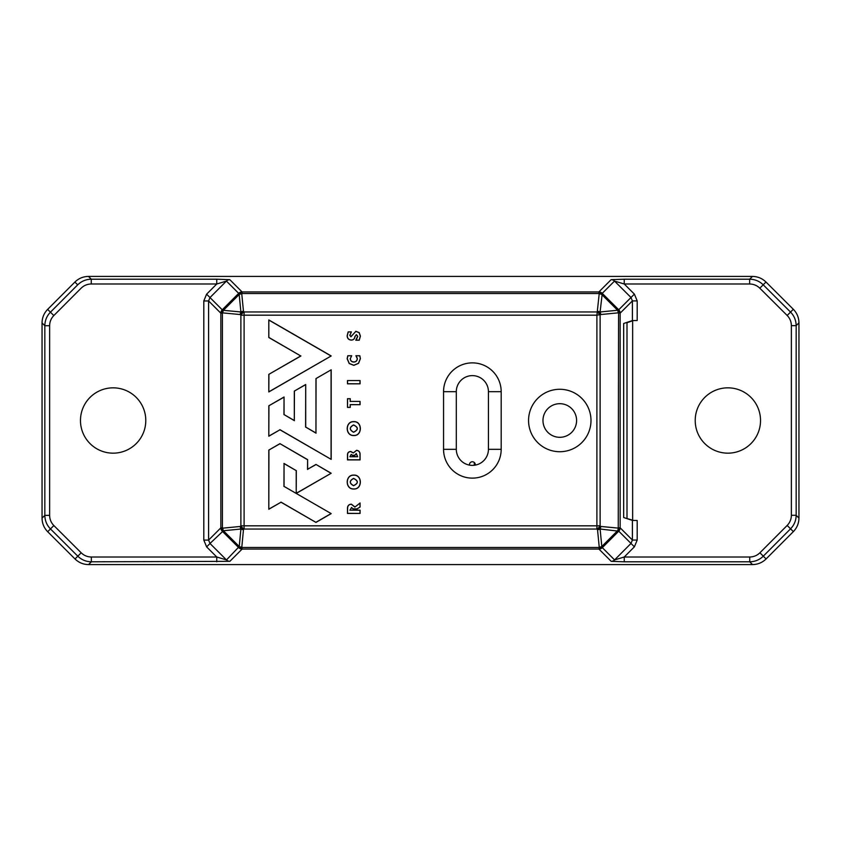 <?xml version="1.0" encoding="UTF-8"?>
<svg xmlns="http://www.w3.org/2000/svg" width="841" height="841" viewBox="0 0 841 841"><rect width="100%" height="100%" fill="white"/><g stroke="black" fill="none" stroke-linecap="round" stroke-linejoin="round"><path stroke-width="1.26" d="M637.194 300.91L637.194 320.505L632.4 320.579L632.4 300.91L637.194 300.91L634.387 294.119L631.002 297.514L632.4 300.91L620.153 313.146L620.153 527.801L618.577 527.801A4.804 2.66 47.8 0 1 618.755 531.186A4.804 4.794 135 0 0 620.153 527.801L632.4 540.048L631.002 543.444L618.755 531.186L600.117 529.031A4.804 3.206 -84.6 0 0 600.747 526.455A4.804 2.576 135 0 1 597.53 529.672A4.804 3.206 174.5 0 0 600.117 529.031L601.809 546.513A4.804 3.206 174.5 0 1 599.234 547.155L598.929 549.078L242.113 549.078L229.866 561.336L91.354 561.799C86.097 561.714 81.577 559.843 77.803 556.195L50.471 528.936C46.791 525.141 44.92 520.621 44.836 515.354L44.836 325.719C44.92 320.463 46.791 315.953 50.439 312.179L77.687 284.847C81.493 281.167 86.013 279.286 91.27 279.201L91.27 283.995C87.327 284.058 83.932 285.467 81.093 288.211L53.824 315.554C51.091 318.392 49.693 321.777 49.63 325.719L49.63 515.354C49.693 519.307 51.091 522.703 53.835 525.53L81.188 552.8C84.016 555.544 87.401 556.942 91.354 557.005L91.354 561.799L88.568 564.584L752.506 564.584L749.73 561.799L624.243 561.799L624.243 557.005L614.571 559.917L631.002 543.444L634.398 546.818L637.194 540.048L632.4 540.048L632.4 520.421L637.194 520.495L637.194 540.048M49.63 515.354L44.836 515.354L42.05 518.14L42.05 322.933C42.134 317.677 43.995 313.167 47.643 309.383L74.902 282.05C78.686 278.382 83.217 276.5 88.494 276.416L91.27 279.201L216.757 279.201L216.757 283.995L226.429 281.083L209.998 297.556L222.245 309.814A4.804 2.66 47.8 0 0 222.423 313.199L222.76 312.894A4.804 3.206 -84.6 0 1 223.401 310.318L240.883 311.969A4.804 3.206 95.4 0 0 240.253 314.545A4.804 2.576 -45 0 1 243.47 311.328A4.804 3.206 -5.5 0 0 240.883 311.969L239.191 294.487A4.804 3.206 -5.5 0 1 241.766 293.845L242.071 293.509A4.804 2.67 42.1 0 0 238.676 293.341L238.371 293.677A4.804 2.67 42.1 0 1 241.766 293.845L243.47 311.328L244.1 311.958L596.9 311.958A4.804 2.576 45 0 1 600.117 315.175L600.117 525.825A4.804 2.576 135 0 1 596.9 529.042L597.53 529.672L599.234 547.155A4.804 2.67 -137.9 0 0 602.629 547.323L601.809 546.513L617.599 530.682A4.804 3.206 95.4 0 0 618.24 528.106A4.804 2.66 47.8 0 1 618.419 531.491L602.324 547.659A4.804 2.67 -137.9 0 1 598.929 547.491L242.113 547.491A4.804 2.66 137.8 0 1 238.739 547.67A4.804 4.794 45 0 0 242.113 549.078L241.809 547.155A4.804 3.206 -174.6 0 1 239.243 546.524L226.481 559.927L216.768 557.005L216.768 561.799M559.78 451.722A31.222 31.222 0 0 1 528.558 420.5A31.222 31.222 0 0 1 559.78 389.278A31.222 31.222 0 0 1 590.992 420.5A31.222 31.222 0 0 1 559.78 451.722M559.78 403.691A16.809 16.809 0 0 0 542.971 420.5A16.809 16.809 0 0 0 559.78 437.309A16.809 16.809 0 0 0 576.59 420.5A16.809 16.809 0 0 0 559.78 403.691M472.369 478.13A28.815 28.815 0 0 0 501.183 449.315L501.183 391.685A28.815 28.815 0 0 0 472.369 362.87A28.815 28.815 0 0 0 443.554 391.685L443.554 449.315A28.815 28.815 0 0 0 472.369 478.13M456.306 449.315L456.306 391.685A16.063 16.063 0 0 1 472.369 375.622A16.063 16.063 0 0 1 488.432 391.685L488.432 449.315A16.063 16.063 0 0 1 472.369 465.378A16.063 16.063 0 0 1 456.306 449.315L443.554 449.315M727.875 387.838A32.662 32.662 0 0 0 695.213 420.5A32.662 32.662 0 0 0 727.875 453.162A32.662 32.662 0 0 0 760.527 420.5A32.662 32.662 0 0 0 727.875 387.838M113.125 387.838A32.662 32.662 0 0 0 80.473 420.5A32.662 32.662 0 0 0 113.125 453.162A32.662 32.662 0 0 0 145.787 420.5A32.662 32.662 0 0 0 113.125 387.838M331.186 369.798L315.964 378.587L315.964 432.999L305.704 427.081L305.704 384.516L294.308 391.107L294.308 420.5L284.058 414.592L284.048 397.015L268.836 405.793L268.815 436.227L279.948 429.793L331.186 459.375L331.186 369.798L315.964 378.587M360.085 380.563L347.491 380.563L347.491 383.822L360.085 383.822L360.085 380.563L347.491 380.563M352.148 335.244L350.949 336.694L349.909 335.286L351.391 331.89L348.153 331.89L347.154 335.769C347.291 338.471 348.7 339.922 351.38 340.111C353.493 339.995 354.681 338.86 354.934 336.694L356.363 334.718L357.646 336.295L355.775 340.206L359.233 340.206L360.411 336.169L359.223 332.605L355.838 331.301L350.949 336.799L349.803 335.286L351.391 331.89M350.319 358.613L351.717 355.732L347.796 355.732L347.154 358.729L349.194 363.522L353.798 365.362L358.56 363.354L360.411 358.634L359.822 355.732L355.911 355.732L357.236 358.571C357.089 360.715 355.953 361.84 353.819 361.956C351.675 361.851 350.508 360.726 350.319 358.613L351.717 355.732M353.556 489.02C362.597 489.725 362.597 474.408 353.556 475.102C345.104 474.934 345.104 489.199 353.556 489.02L353.556 488.926C362.46 489.63 362.46 474.503 353.556 475.207C345.241 475.028 345.241 489.094 353.556 488.926M353.556 435.533C362.597 436.237 362.597 420.931 353.556 421.625C345.104 421.446 345.104 435.722 353.556 435.533L353.556 435.438C362.46 436.143 362.46 421.036 353.556 421.73C345.241 421.551 345.241 435.627 353.556 435.438M354.913 506.923L351.37 504.169C348.731 504.379 347.438 505.84 347.491 508.542L347.491 513.43L360.085 513.43L360.085 510.161L350.003 510.161L351.57 507.565L353.052 508.9L357.162 508.9L360.085 507.028L360.085 502.96L354.849 507.102L351.37 504.264C348.794 504.463 347.543 505.883 347.596 508.542L347.491 513.43M353.336 452.879L350.771 451.491C348.468 451.617 347.375 452.868 347.491 455.233L347.491 459.901L360.085 459.901L360.085 454.855C360.232 452.185 359.065 450.671 356.584 450.303L353.273 452.973L350.771 451.585C348.542 451.701 347.48 452.91 347.596 455.233L347.596 459.796L359.98 459.796L359.98 454.855C360.127 452.227 358.991 450.744 356.584 450.398L353.273 452.973M360.085 401.42L350.266 401.42L350.266 398.697L347.491 398.697L347.491 407.38L350.266 407.38L350.266 404.679L360.085 404.679L360.085 401.42L350.266 401.42M268.815 319.937L268.815 337.514L300.731 355.953L268.815 374.361L268.815 391.948L331.186 355.953L268.815 319.937L268.815 337.514M331.186 513.62L284.048 486.403L284.048 463.601L296.221 470.624L296.221 492.132L297.315 492.805L331.186 473.252L315.974 464.442L307.617 469.278L307.617 459.628L279.948 443.649L268.815 450.072L268.815 509.257L280.989 502.224L315.964 522.408L331.186 513.62L284.048 486.403M632.4 320.579L623.675 323.491L623.675 517.509L632.4 520.421M203.806 300.952L206.602 294.182L209.998 297.556L208.6 300.952L220.847 313.199L222.423 313.199L222.423 527.854L220.847 527.854L208.6 540.09L203.806 540.09L203.806 300.952L208.6 300.952L208.6 540.09L209.998 543.486L223.412 530.734L239.243 546.524L240.894 529.031A4.804 3.206 -174.6 0 0 243.47 529.672L241.809 547.155A4.804 2.66 137.8 0 1 238.424 547.333L222.592 531.544A4.804 2.67 132.1 0 1 222.76 528.159L222.423 527.854A4.804 2.67 132.1 0 0 222.255 531.239A4.804 4.794 -135 0 1 220.847 527.854L220.847 313.199A4.804 4.794 -45 0 1 222.245 309.814L238.371 293.677L239.191 294.487L223.401 310.318L222.581 309.509A4.804 2.66 47.8 0 0 222.76 312.894L240.253 314.545L240.883 315.175L240.883 525.825L244.1 525.825L244.1 529.042A4.804 2.576 -135 0 1 240.883 525.825L240.253 526.455A4.804 3.206 84.5 0 0 240.894 529.031L223.412 530.734A4.804 3.206 -95.5 0 1 222.76 528.159L240.253 526.455A4.804 2.576 -135 0 0 243.47 529.672L244.1 529.042L596.9 529.042L596.9 315.175L244.1 315.175L244.1 525.825L600.117 525.825L600.747 526.455L618.24 528.106L618.577 313.146A4.804 2.67 132.1 0 0 618.745 309.761L631.002 297.504L614.519 281.073L624.232 283.995L624.232 279.201L749.646 279.201L752.432 276.416C757.688 276.5 762.209 278.371 765.983 282.019L793.315 309.278C796.984 313.052 798.866 317.583 798.95 322.86L798.95 518.067C798.866 523.323 797.005 527.833 793.357 531.617L766.098 558.95C762.314 562.618 757.783 564.5 752.506 564.584M88.568 564.584C83.312 564.5 78.791 562.629 75.017 558.981L47.685 531.722C44.016 527.948 42.134 523.417 42.05 518.14M752.432 276.416L88.494 276.416M632.642 320.558L632.642 520.442M749.73 557.005C753.673 556.942 757.068 555.533 759.907 552.789L763.292 556.174C759.507 559.833 754.987 561.714 749.73 561.799L749.73 557.005L624.243 557.005L634.398 546.818M763.313 556.153L759.917 552.779L787.176 525.446C789.909 522.608 791.307 519.223 791.37 515.281L796.164 515.281C796.08 520.537 794.209 525.047 790.561 528.821L763.292 556.174L766.098 558.95M787.165 315.47L790.551 312.085C794.209 315.859 796.08 320.379 796.164 325.646L791.37 325.646C791.307 321.693 789.909 318.297 787.165 315.47L759.812 288.2C756.984 285.456 753.599 284.058 749.646 283.995L624.232 283.995L634.377 294.119L631.002 297.514M749.646 283.995L749.646 279.201C754.903 279.286 759.423 281.157 763.197 284.805L790.551 312.085L787.144 315.449M240.883 315.175A4.804 2.576 -45 0 1 244.1 311.958L244.1 315.175L240.883 315.175M42.05 322.933L44.836 325.719L49.63 325.719M600.747 314.545A4.804 3.206 -95.5 0 0 600.106 311.969L617.588 310.266A4.804 3.206 84.5 0 1 618.24 312.841L620.153 313.146A4.804 4.794 45 0 0 618.745 309.761L618.408 309.456A4.804 2.67 132.1 0 1 618.24 312.841L600.747 314.545A4.804 2.576 45 0 0 597.53 311.328A4.804 3.206 5.4 0 1 600.106 311.969L602.261 293.33A4.804 2.66 -42.2 0 0 598.887 293.509L599.191 293.845A4.804 3.206 5.4 0 1 601.757 294.476L617.588 310.266L618.408 309.456L602.577 293.667A4.804 2.66 -42.2 0 0 599.191 293.845L596.9 315.175L600.747 314.545M216.757 279.201L229.814 279.664L242.071 291.922A4.804 4.794 135 0 0 238.676 293.341L226.429 281.083A4.804 4.794 134.9 0 1 229.814 279.664L229.814 279.664A4.804 4.794 135 0 0 226.429 281.083M611.134 279.664L598.887 291.922L598.887 293.509L242.071 293.509L242.071 291.922L598.887 291.922A4.804 4.794 45 0 1 602.261 293.33L614.519 281.073A4.804 4.794 45 0 0 611.134 279.664L624.232 279.201M611.186 561.336A4.804 4.794 135 0 0 614.571 559.917L602.324 547.659A4.804 4.794 135 0 1 598.929 549.078L611.186 561.336L624.243 561.799M353.567 478.403C349.183 480.842 349.183 483.281 353.567 485.72C358.571 483.281 358.571 480.842 353.567 478.403L353.567 478.508C349.309 480.884 349.309 483.249 353.567 485.614C358.445 483.249 358.445 480.884 353.567 478.508M353.567 424.936C349.183 427.365 349.183 429.804 353.567 432.242C358.571 429.804 358.571 427.365 353.567 424.936L353.567 425.031C349.309 427.407 349.309 429.772 353.567 432.137C358.445 429.772 358.445 427.407 353.567 425.031M351.433 355.838L347.796 355.732M347.869 355.838L347.259 358.729L349.267 363.449L353.798 365.267L358.487 363.291L360.316 358.634L359.822 355.732M359.748 355.838L355.911 355.732M356.163 355.838L357.341 358.571C357.183 360.768 356.016 361.935 353.819 362.061C351.622 361.945 350.424 360.789 350.224 358.613M347.596 513.325L360.085 513.43M359.98 513.325L360.085 510.161M359.98 510.256L350.003 510.161M349.898 510.256L351.57 507.47L353.052 508.9M353.136 508.794L357.162 508.9M357.131 508.794L360.085 507.028M359.98 506.976L360.085 502.96M359.98 503.17L354.849 507.102M351.212 454.392L349.898 456.737L357.677 456.737L356.237 453.509L354.776 455.254L352.411 455.254L351.212 454.392L350.003 456.631L357.583 456.631L356.237 453.604L354.87 455.349L352.337 455.349L351.212 454.487M351.17 331.995L348.153 331.89M348.216 331.995L347.259 335.769C347.386 338.408 348.763 339.827 351.38 340.006C353.43 339.922 354.576 338.807 354.839 336.673L356.363 334.613L357.74 336.295L356.489 339.322M356.563 339.386L355.775 340.206M355.985 340.111L359.233 340.206M359.181 340.111L360.316 336.169L359.149 332.668L355.838 331.407L352.242 335.265M350.161 401.514L350.266 398.697M350.161 398.802L347.491 398.697M347.596 398.802L347.491 407.38M347.596 407.286L350.266 407.38M350.161 407.286L350.266 404.679M350.161 404.584L360.085 404.679M359.98 404.584L359.98 401.514M347.596 380.658L347.491 383.822M347.596 383.727L360.085 383.822M359.98 383.727L359.98 380.658M268.92 337.462L300.731 355.953M300.931 355.953L268.815 374.361M268.92 374.424L268.815 391.948M268.92 391.78L331.186 355.953M330.986 355.953L268.92 320.116M316.058 378.65L315.964 432.999M316.058 433.178L305.704 427.081M305.598 427.133L305.704 384.516M305.598 384.684L294.308 391.107M294.413 391.16L294.308 420.5M294.413 420.679L284.058 414.592M283.964 414.645L284.048 397.015M283.953 397.183L268.836 405.793M268.931 405.856L268.815 436.227M268.92 436.059L279.948 429.793M279.948 429.677L331.186 459.375M331.081 459.207L331.081 369.966M283.953 486.466L284.048 463.601M283.953 463.423L296.221 470.624M296.316 470.561L296.221 492.132M296.316 492.08L297.315 492.805M297.315 492.689L331.186 473.252M330.986 473.252L315.974 464.442M315.974 464.558L307.617 469.278M307.512 469.446L307.617 459.628M307.512 459.691L279.948 443.649M279.948 443.764L268.815 450.072M268.92 450.135L268.815 509.257M268.92 509.078L280.989 502.224M280.989 502.109L315.964 522.408M315.964 522.293L330.986 513.62M475.26 465.115A2.922 2.922 0 0 0 472.369 461.762A2.922 2.922 0 0 0 469.478 465.115M474.292 462.476L474.292 465.262M625.988 518.287L632.642 520.169M626.997 518.287L626.997 322.692L626.072 322.692M626.997 322.692L632.642 320.81M209.998 543.496L206.623 546.881L209.998 543.486L226.481 559.927A4.804 4.794 45 0 0 229.866 561.336M77.687 284.847L74.902 282.05M53.856 525.551L50.471 528.936L53.835 525.53M488.432 449.315L501.183 449.315M91.354 557.005L216.768 557.005L206.623 546.881L203.806 540.09M206.602 294.182L216.757 283.995L91.27 283.995M791.37 515.281L791.37 325.646M798.95 322.86L796.164 325.646L796.164 515.281L798.95 518.067M75.017 558.981L81.188 552.8M50.471 528.936L47.685 531.722M47.643 309.383L53.824 315.554M793.357 531.617L787.176 525.446M765.983 282.019L759.812 288.2M790.529 312.064L793.315 309.278M488.432 391.685L501.183 391.685M456.306 391.685L443.554 391.685"/></g></svg>
